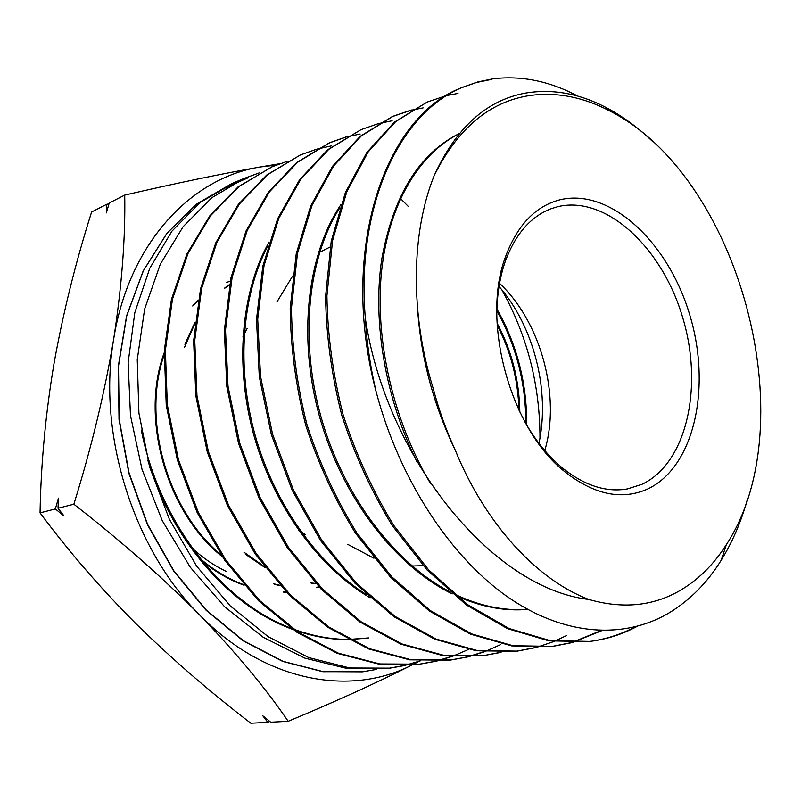 <?xml version="1.0" encoding="UTF-8"?>
<svg xmlns="http://www.w3.org/2000/svg" width="801" height="801" viewBox="0 0 801 801"><rect width="100%" height="100%" fill="white"/><g stroke="black" fill="none" stroke-linecap="round" stroke-linejoin="round"><path stroke-width="1.2" d="M560.63 199.629C611.143 188.115 668.575 243.103 689.771 314.973C711.548 386.663 694.757 466.603 647.879 488.92C621.656 500.685 593.681 494.718 563.944 471.028C509.947 428.155 480.77 320.23 505.791 255.99C517.766 224.48 536.049 205.697 560.63 199.629M525.035 422.127C535.468 440.42 547.514 455.358 561.181 466.953C583.669 485.326 605.726 492.645 627.353 488.94L641.921 484.335C687.148 463.088 703.558 386.192 682.582 317.166C662.167 247.96 606.687 195.254 558.117 206.588L551.539 208.56C530.993 216.26 515.634 233.702 505.461 260.896C499.504 277.797 496.63 296.781 496.83 317.827M544.77 450.532C561 396.125 541.005 322.162 499.564 283.354M529.251 95.599C489.341 101.907 457.651 128.581 434.182 175.619C411.404 232.02 409.762 313.091 433.141 388.265C438.838 409.812 446.237 430.507 455.318 450.322C485.596 524.825 538.042 580.435 588.895 599.478C622.147 608.98 652.104 606.247 678.747 591.258C697.651 580.465 713.521 564.925 726.347 544.63C806.096 422.968 739.173 175.469 608.98 110.578C582.487 96.801 555.904 91.805 529.251 95.599M652.545 141.427C637.396 126.979 621.476 115.454 604.785 106.853C578.322 93.286 551.919 88.691 525.586 93.076C486.537 100.175 456.069 127.689 434.182 175.619M491.884 79.349L476.405 82.493L461.396 87.78C384.951 116.676 338.192 249.912 376.31 392.42C399.288 478.778 449.631 555.964 506.823 596.334C564.064 636.465 624.44 639.538 669.386 612.715C690.072 600.099 707.333 582.617 721.19 560.269C732.555 541.846 741.336 521.361 747.533 498.813M566.667 635.493L554.532 641.251M553.841 641.541L536.37 647.438M535.709 647.608L517.316 651.123L477.496 650.602L436.084 639.068L395.203 616.49L356.325 583.078L321.852 540.335L293.376 489.832L272.57 434.192L260.535 376.39L257.712 319.108L264.01 265.792L278.798 218.323L300.826 179.184L328.77 149.356L360.991 129.672L378.332 123.644M378.983 123.474L392.13 120.761M360.991 129.672L327.609 149.827L299.644 179.654L277.617 218.763L262.808 266.202L256.49 319.499L259.294 376.73L271.319 434.522L292.105 490.092L320.58 540.595L355.033 583.288L393.902 616.69L434.803 639.248L476.195 650.772L516.034 651.293L535.058 647.619M376.31 392.42C370.462 367.729 366.808 343.118 365.356 318.588C355.784 203.865 400.54 112.2 462.748 87.219L477.786 81.932L493.216 78.788C521.701 75.424 549.917 81.211 577.881 96.16M637.125 626.392C622.447 634.292 606.697 639.298 589.896 641.421L550.157 640.63L508.965 628.475L467.794 604.755L428.675 569.912L393.722 525.366C372.865 491.183 356.024 454.407 343.198 415.048C332.946 374.708 327.519 334.968 326.928 295.809L332.575 240.61L346.743 191.91L368.18 151.92L395.654 121.632L427.263 102.027L446.197 95.679M446.928 95.499L458.002 93.417M427.263 102.027L394.342 122.173L366.848 152.48L345.391 192.49L331.224 241.201L325.576 296.42C326.177 335.509 331.594 375.178 341.827 415.439C354.633 454.738 371.454 491.454 392.29 525.606L427.203 570.112L466.412 605.005L507.494 628.655L548.825 640.84L588.485 641.611C605.176 639.488 620.725 634.582 635.123 626.913M601.871 630.637L572.645 642.442M571.944 642.632L552.78 646.387L513.03 645.736L471.749 633.931L430.598 610.732L391.749 576.79L356.866 532.965C336.35 499.764 319.729 463.729 307.023 424.85C297.031 385.421 291.854 346.422 291.484 307.864L297.481 253.416L311.909 205.587L333.757 165.807L361.361 135.88L393.381 116.155L411.474 109.977M423.108 107.895L411.584 110.148M410.903 110.318L392.16 116.666L360.12 136.4L332.505 166.318L310.648 206.077L296.21 253.897L290.202 308.285C290.563 346.843 295.739 385.822 305.712 425.211C318.418 464.059 335.028 500.074 355.534 533.246L390.407 577.04L429.256 610.953L470.407 634.132L511.699 645.916L551.428 646.567L571.263 642.632M571.954 642.442L600.54 630.818M405.686 665.361L389.937 668.154L349.787 667.994L308.755 657.581L268.135 636.675L230.157 605.836L196.625 566.117L169.291 519.088L149.777 467.404L138.913 413.136L137.251 359.659L144.621 309.126L160.29 264.22L183.139 226.673L211.824 197.717L244.535 178.263L259.274 172.886M231.819 183.559L196.415 204.145L166.908 233.301L143.159 270.998L126.578 315.934L118.308 366.237L119.019 419.564L128.881 473.281L147.434 524.655L173.697 571.083L206.187 610.352L243.154 640.81L282.663 661.406L322.843 671.719L363.564 671.689M376.18 669.466L362.402 671.839L323.163 671.649L282.963 661.316L243.444 640.71L206.388 610.172L173.957 570.963L147.614 524.405L129.111 473.181L119.209 419.354L118.498 366.077L126.738 315.814L143.349 270.818L167.008 233.251L196.585 204.045L232.781 183.169M238.808 180.866L245.977 178.513M228.145 186.573L248.33 177.702L239.509 180.535M234.643 182.388L199.86 202.683L171.915 231.199L149.727 268.375L134.808 312.65L128.13 362.703L130.483 415.619L142.027 469.366L162.283 520.71L190.298 567.288L224.66 606.818L263.349 637.366L304.841 658.132L346.713 668.414L387.704 668.455L404.745 665.401M405.306 665.261L420.205 660.915M501.066 652.354L483.393 655.659L443.434 655.228L402.072 643.984L361.251 621.866L322.553 589.105L288.37 547.233L260.145 497.591L239.719 443.053L227.995 386.162L225.512 329.892L232.12 277.336L247.199 230.508L269.436 191.85L297.652 162.213L330.002 142.608L346.603 136.751M360.16 134.027L346.693 136.891M346.072 137.061L328.871 143.079L296.54 162.663L268.315 192.29L246.057 230.938L230.968 277.727L224.35 330.292L226.813 386.483L238.538 443.384L258.933 497.852L287.148 547.463L321.311 589.316L359.999 622.047L400.84 644.164L442.172 655.398L483.393 655.659M482.993 655.709L500.445 652.364M500.665 644.595L485.156 651.523M484.525 651.754L468.515 656.74M467.934 656.88L450.913 660.004L410.833 659.664L369.682 648.75L328.75 626.973L290.463 595.013L256.35 553.741L228.515 505.151L208.37 451.544L196.946 395.504L194.753 340.375L201.672 288.31L216.901 242.353L239.459 203.915L267.774 174.588L300.305 154.994L316.245 149.306M316.836 149.136L331.724 145.832M300.305 154.994L266.663 175.059L238.368 204.355L215.789 242.803L200.56 288.73L193.642 340.755L195.834 395.904L207.229 451.854L227.394 505.471L255.199 553.982L289.321 595.263L327.589 627.163L368.51 648.92L409.681 659.834L449.741 660.164L467.333 656.89M467.914 656.75L483.924 651.704M468.495 649.471L452.695 656.259M452.094 656.48L436.715 661.075M436.124 661.215L419.784 664.169L379.884 663.949L338.543 653.256L297.962 632.039L259.704 600.61L225.892 560.149L198.338 512.49L178.423 459.644L167.319 404.825L165.376 350.227L172.465 299.163L187.945 253.597L210.643 215.599L239.078 186.503L271.839 166.868L287.179 161.331M272.65 166.528L238.057 186.923L209.592 216.05L186.913 253.977L171.404 299.564L164.305 350.568L166.238 405.136L177.331 459.934L197.226 512.72L224.801 560.39L258.563 600.79L296.851 632.229L337.401 653.416L378.743 664.099L418.653 664.309L435.554 661.236M436.144 661.095L451.514 656.43M538.953 443.323C550.327 390.357 533.556 325.817 499.033 286.488M518.928 410.162C518.127 379.854 510.868 351.509 497.141 325.136M497.031 323.053C511.709 350.578 519.308 380.245 519.829 412.044M305.662 534.818L298.593 530.232M242.923 336.881L247.098 328.54M279.919 163.694L260.125 166.998C220.505 174.007 175.379 183.379 124.726 195.104C125.487 238.107 121.802 286.147 113.662 339.193C104.651 392.84 91.374 447.849 73.852 504.219L58.022 508.265L64.08 516.044L55.359 508.945L40.05 512.87C40.991 462.778 45.707 412.615 54.218 362.382C63.359 311.819 75.825 261.687 91.614 211.985L106.623 204.335L109.006 203.794M124.726 195.104L109.236 203.003L106.373 212.896L106.623 204.335M55.359 508.945L58.453 498.112L58.022 508.265M73.852 504.219C120.52 540.555 162.453 577.471 199.649 614.968C235.935 652.545 265.451 687.999 288.19 721.3L270.718 722.202L262.878 715.874L267.774 722.352L250.833 723.223C210.122 692.044 171.885 658.943 136.13 623.909C100.926 588.675 68.896 551.669 40.05 512.87M288.19 721.3C335.198 701.706 376.48 682.943 412.024 664.99C350.538 696.94 264.951 682.072 199.649 614.968C133.336 549.126 97.161 433.972 113.662 339.193C128.691 243.474 191.049 177.862 260.125 166.998L276.275 165.056M269.827 721.481L267.774 722.352M413.156 664.409L417.812 662.027M408.56 206.688L400.51 198.548M192.701 548.685C203.194 558.197 214.408 565.786 226.333 571.453M202.323 561.191C215.509 571.964 229.436 579.984 244.095 585.251M283.674 592.179L286.267 592.139M226.743 282.443L230.257 281.071L226.763 282.383M198.197 300.235L192.921 305.251M164.205 352.77C139.915 417.711 166.177 512.089 222.288 556.735M274.152 584.269L280.3 585.741M316.335 587.353L319.048 586.973M229.567 284.525L224.901 287.809M195.033 322.212L184.891 344.3M245.827 554.562L265.231 567.719M311.269 583.248L315.974 583.709M330.172 246.988L319.609 252.275M292.605 276.075L276.996 301.837M347.714 544.34L373.917 558.227M410.492 566.047L423.148 565.686M525.846 423.549C525.856 383.158 516.194 345.561 496.86 310.748M200.3 558.687C213.877 570.302 228.295 578.943 243.554 584.63M283.484 592.029L286.147 592.009M198.107 300.725L192.701 305.992M164.115 355.003C141.577 419.023 166.938 510.147 221.006 554.833M273.541 583.729L279.929 585.341M316.275 587.293L319.018 586.933M229.507 284.806L224.761 288.23M194.893 323.574L184.56 347.244M243.955 552.209L264.36 566.587M310.908 582.948L315.754 583.468M526.698 425.011C526.988 383.409 517.066 344.76 496.91 309.056M588.895 599.478C491.013 588.124 386.022 456.4 365.356 318.588M430.337 483.233C392.901 420.185 374.638 339.073 381.546 271.499C388.625 203.905 419.283 153.612 459.153 133.757M527.479 609.311C503.519 611.083 478.928 605.896 453.716 593.741M449.521 591.609C393.681 562.392 342.958 495.008 321.051 417.001C299.214 338.963 308.025 257.762 339.804 207.799M366.878 594.883C317.186 563.804 274.292 503.529 255.119 435.163C236.095 366.758 241.972 294.988 267.924 245.817M501.867 289.852C527.248 335.639 539.944 385.021 539.974 437.997M455.318 450.322C433.601 405.166 421.046 358.297 417.641 309.707M417.361 462.577C385.451 399.058 372.435 322.443 381.626 259.894C393.161 195.644 419.063 153.522 459.343 133.527M587.794 599.048L587.233 599.218M527.649 609.411C504.5 611.403 480.68 606.878 456.21 595.804M452.215 593.901C394.863 565.786 342.187 497.301 319.759 417.421C297.361 337.521 307.274 254.468 340.815 204.776M370.102 597.806C318.608 567.549 273.672 505.942 253.937 435.554C234.333 365.136 241.251 291.284 269.086 242.002M367.839 638.077L349.707 639.548M348.225 639.568C331.033 639.679 313.481 636.625 295.569 630.427M292.655 629.376C231.589 607.569 172.345 542.087 147.774 460.134M368.921 637.906L349.416 639.398M347.904 639.398C330.222 639.328 312.19 635.944 293.827 629.226M290.813 628.074C223.209 602.893 159.259 523.193 141.306 430.037M225.672 188.065L239.899 181.006L248.33 177.702M608.98 110.578L604.785 106.853M726.347 544.63L721.19 560.269M517.316 651.123L516.034 651.293M462.748 87.219L461.406 87.78M589.896 641.421L588.485 641.611M393.381 116.155L392.16 116.676M552.78 646.387L551.428 646.567M244.535 178.263L231.889 183.539M389.937 668.154L387.704 668.455M330.002 142.608L328.871 143.079M450.913 660.004L449.731 660.164M271.839 166.868L270.808 167.299M419.784 664.159L418.653 664.319M238.898 181.416L239.899 181.006M561.181 466.953L563.944 471.028M505.461 260.896L505.791 255.99"/></g></svg>
